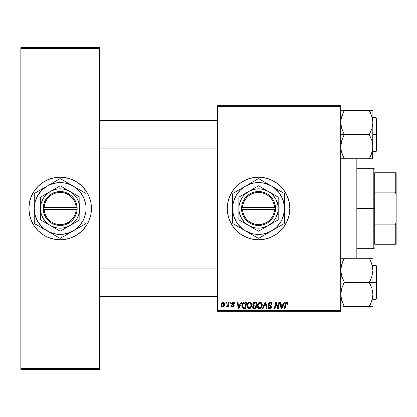 <?xml version="1.0" encoding="UTF-8"?>
<svg xmlns="http://www.w3.org/2000/svg" width="417" height="417" viewBox="0 0 417 417"><rect width="100%" height="100%" fill="white"/><g stroke="black" fill="none" stroke-linecap="round" stroke-linejoin="round"><path stroke-width="0.63" d="M258.54 177.225A31.275 31.275 0 0 0 227.265 208.5A31.275 31.275 0 0 0 258.54 239.775A31.275 31.275 0 0 1 227.265 208.5A31.275 31.275 0 0 1 258.54 177.225L264.644 177.824L270.508 179.607L275.913 182.495L280.657 186.383L284.545 191.127L287.433 196.532L289.216 202.396L289.815 208.5L289.216 214.604L287.433 220.468L284.545 225.873L280.657 230.617L275.913 234.505L270.508 237.393L264.644 239.176L258.54 239.775L252.436 239.176L246.572 237.393L241.167 234.505L236.423 230.617L232.535 225.873L229.647 220.468L227.864 214.604L227.265 208.5L227.864 202.396L229.647 196.532L232.535 191.127L236.423 186.383L241.167 182.495L246.572 179.607L252.436 177.824L258.54 177.225A31.275 31.275 0 0 1 289.815 208.5A31.275 31.275 0 0 1 258.54 239.775A31.275 31.275 0 0 0 289.815 208.5A31.275 31.275 0 0 0 258.54 177.225M60.137 177.225A31.275 31.275 0 0 0 57.139 177.371M57.061 177.381A31.275 31.275 0 0 0 54.09 177.819M54.043 177.83A31.275 31.275 0 0 0 54.043 239.17L48.2 237.393L42.789 234.505L38.051 230.617L34.163 225.873L31.275 220.468L29.492 214.604L28.893 208.5L29.492 202.396L31.275 196.532L34.163 191.127L38.051 186.383L42.789 182.495L48.2 179.607L54.064 177.824L60.168 177.225L63.233 177.376L69.248 178.57L74.909 180.915L77.541 182.495L82.279 186.383L86.173 191.127L89.061 196.532L90.843 202.396L91.443 208.5L90.843 214.604L89.061 220.468L86.173 225.873L82.279 230.617L77.541 234.505L72.136 237.393L66.267 239.176L60.168 239.775A31.275 31.275 0 0 1 28.893 208.5A31.275 31.275 0 0 1 60.168 177.225A31.275 31.275 0 0 1 91.443 208.5A31.275 31.275 0 0 1 60.168 239.775L54.064 239.176M54.09 239.181A31.275 31.275 0 0 0 57.061 239.619M57.139 239.629A31.275 31.275 0 0 0 60.137 239.775M217.434 105.741L340.746 105.741L340.746 106.632L217.434 106.632L217.434 310.368L340.746 310.368L340.746 105.741L217.434 105.741L217.434 106.632L217.434 105.741M241.188 302.325L240.416 304.029L241.188 302.325L241.891 302.325L238.988 308.58L238.19 308.58L237.336 302.325L237.987 302.325L238.196 304.029L240.416 304.029L238.196 304.029L237.987 302.325L237.336 302.325L238.19 308.58L238.988 308.58L241.891 302.325L241.188 302.325L241.891 302.325L238.988 308.58L238.19 308.58L237.336 302.325L237.987 302.325M254.573 302.325L252.775 304.269L253.062 303.222L253.859 302.476L257.075 302.325L256.022 308.58L253.765 308.533L252.89 307.918L252.738 306.599L253.552 305.536L252.775 304.269L253.552 305.536L252.692 307.058L253.552 308.476L256.022 308.58L257.075 302.325L254.573 302.325L257.075 302.325L256.022 308.58L254.422 308.58M286.667 302.242L287.787 302.841L287.892 304.191L287.235 304.274L286.906 303.029L286.088 303.211L285.019 308.58L284.363 308.58L285.562 302.794L286.667 302.242L285.134 303.993L284.363 308.58L285.019 308.58L285.77 304.149L286.625 302.977L287.297 303.732L287.235 304.274L287.892 304.191L287.949 303.623L286.667 302.242M278.108 306.511L278.843 302.325L278.17 306.141L278.843 302.325L279.499 302.325L278.431 308.58L277.743 308.58L275.955 303.274L275.084 308.58L274.422 308.58L275.481 302.325L276.169 302.325L277.972 307.626L278.17 306.141L277.972 307.626L276.169 302.325L275.481 302.325L274.422 308.58L275.084 308.58L275.955 303.274L277.743 308.58L278.431 308.58L279.499 302.325L278.843 302.325L279.499 302.325L278.431 308.58L277.743 308.58M268.209 304.082L268.532 303.018L269.794 302.268L271.352 302.539L272.02 303.545L272.108 304.363L271.457 304.436L271.29 303.513L270.784 303.091L269.669 303.029L268.96 303.576L269.028 304.572L270.878 305.76L271.446 306.797L270.961 308.226L269.523 308.653L268.392 308.163L267.881 306.714L268.532 306.646L268.871 307.626L269.726 307.928L270.617 307.59L270.753 306.73L268.611 305.28L268.209 304.082L270.805 307.042L269.726 307.928L268.532 306.646L267.881 306.714L269.705 308.663L271.457 307.001L270.722 305.635L269.028 304.572L268.856 304.024L270.127 302.977L271.29 303.513L271.457 304.436L272.108 304.363C272.129 303.018 271.483 302.315 270.169 302.242L268.209 304.228M263.059 308.58L262.361 308.58L265.092 302.325L265.921 302.325L266.88 308.58L266.223 308.58L265.405 303.216L263.059 308.58L262.361 308.58L263.059 308.58L265.405 303.216L266.223 308.58L266.88 308.58L265.921 302.325L265.092 302.325L265.921 302.325L266.88 308.58L266.223 308.58M257.404 305.875L257.774 304.045L258.941 302.601L260.609 302.299L261.881 303.326L262.272 304.707L262.09 306.412L260.604 308.413L259.442 308.658L258.41 308.288L257.659 307.324L257.404 305.875C257.357 307.459 258.081 308.387 259.562 308.663L261.423 307.715L262.277 304.947C262.288 303.409 261.568 302.507 260.13 302.242C258.3 302.679 257.393 303.889 257.404 305.875M221.01 305.056L221.479 303.216L222.131 302.523L223.204 302.252L224.205 302.799L224.482 305.041L223.465 306.688L221.865 306.803L221.187 306.057L221.01 305.056L222.527 306.954C223.96 306.61 224.643 305.645 224.586 304.056L223.038 302.242C221.646 302.591 220.968 303.529 221.01 305.056L221.015 304.817M283.998 302.325L283.226 304.029L283.998 302.325L284.702 302.325L281.798 308.58L281.001 308.58L280.146 302.325L280.797 302.325L281.006 304.029L283.226 304.029L281.006 304.029L280.797 302.325L280.146 302.325L281.001 308.58L281.798 308.58L284.702 302.325L283.998 302.325L284.702 302.325L281.798 308.58L281.001 308.58L280.146 302.325L280.797 302.325M247.005 305.875L247.375 304.045L248.542 302.601L250.21 302.299L251.425 303.222L251.873 304.707L251.691 306.412L250.205 308.413L249.043 308.658L248.011 308.288L247.26 307.324L247.005 305.875C246.963 307.459 247.682 308.387 249.163 308.663L251.024 307.715L251.878 304.947C251.889 303.409 251.17 302.507 249.731 302.242C247.901 302.679 246.994 303.889 247.005 305.875M244.826 302.325L246.682 302.325L245.623 308.58L243.46 308.544L242.605 308.127L241.949 306.782L241.996 304.957L242.767 303.263L243.825 302.476L241.886 306.021L243.267 308.497L245.623 308.58L246.682 302.325L244.826 302.325L246.682 302.325L245.623 308.58L243.267 308.497M234.74 303.784L233.186 302.242L234.208 302.549L234.688 303.321L234.74 303.868L234.088 303.951L233.405 302.841L232.316 303.357L232.504 303.977L233.958 304.968L234.119 306.052L233.202 306.912L231.748 306.604L231.326 305.572L231.977 305.494L232.665 306.375L233.51 305.89L233.411 305.322L231.696 303.899L231.774 303.013L232.623 302.315L233.186 302.242L231.654 303.56L231.977 304.389L233.52 305.76L232.837 306.386L231.977 305.494L231.326 305.572L232.806 306.954L234.172 305.661L232.3 303.508L233.155 302.815L234.088 303.951L234.74 303.868L234.088 303.951L233.64 302.93M230.2 303.216L230.351 302.325L231.002 302.325L230.867 303.216L230.2 303.216L230.867 303.216L231.002 302.325L230.351 302.325L231.002 302.325L230.867 303.216L230.2 303.216L230.351 302.325L230.2 303.216M225.816 303.216L225.967 302.325L226.613 302.325L226.478 303.216L225.816 303.216L226.478 303.216L226.613 302.325L225.967 302.325L226.613 302.325L226.478 303.216L225.816 303.216L225.967 302.325L225.816 303.216M228.078 304.457L228.469 302.325L229.131 302.325L228.36 306.876L227.703 306.876L227.87 305.932L227.171 306.839L226.374 306.792L226.629 306.078L227.114 306.198L227.682 305.661L228.141 304.144L226.374 306.792L226.812 306.954L227.87 305.932L227.703 306.876L228.36 306.876L229.131 302.325L228.469 302.325L229.131 302.325L228.36 306.876L227.703 306.876M217.434 311.259L340.746 311.259L340.746 106.632L217.434 106.632L217.434 311.259L217.434 310.368L340.746 310.368L340.746 311.259L217.434 311.259M20.85 47.658L99.486 47.658L99.486 48.549L20.85 48.549L20.85 368.451L99.486 368.451L99.486 47.658L20.85 47.658L20.85 48.549L20.85 47.658M20.85 369.342L99.486 369.342L99.486 48.549L20.85 48.549L20.85 369.342L20.85 368.451L99.486 368.451L99.486 369.342L20.85 369.342M60.199 239.775A31.275 31.275 0 0 0 63.196 239.629M63.269 239.619A31.275 31.275 0 0 0 66.246 239.181M66.293 239.17A31.275 31.275 0 0 0 66.293 177.83M66.246 177.819A31.275 31.275 0 0 0 63.269 177.381M63.196 177.371A31.275 31.275 0 0 0 60.199 177.225M80.007 232.676L80.606 232.175M84.343 188.661L84.062 188.322M40.324 184.324L39.73 184.825M35.992 228.339L36.269 228.678M267.62 238.43L270.508 237.393M249.46 178.57L246.572 179.607M241.167 182.495L240.64 182.855M230.955 193.759L230.783 194.087M236.423 230.617L237.007 231.185M224.007 302.596L224.409 303.138M224.502 303.394L224.581 303.889M224.482 305.036L224.388 305.369M224.341 305.505L224.122 305.963M223.898 306.286L224.122 305.958M223.882 306.307L223.403 306.724M223.012 306.891L222.527 306.954M221.99 306.86L221.682 306.688M221.14 305.932L221.026 305.395M221.041 304.519L221.119 304.102M221.453 303.263L221.964 302.643M222.537 302.325L222.131 302.523M222.334 306.354L221.667 304.879L222.84 302.836M221.797 304.144L221.912 303.821M223.554 305.697L223.934 304.129L222.647 306.38M222.892 306.323L223.34 306.005M221.74 304.347L221.755 305.739M221.839 305.927L222.053 306.198M223.251 302.841L223.934 304.129L223.251 302.841L222.058 303.513M223.752 303.263L223.35 302.878M260.531 302.283L261.052 302.471M261.881 303.326L262.246 304.467M259.072 308.601L258.811 308.517M258.613 308.424L258.04 307.949M257.899 307.762L258.217 308.132M257.659 307.324L257.425 306.37M257.414 305.552L257.44 305.254M257.445 305.228L257.487 304.957M257.654 304.337L258.676 302.794M259.53 302.33L259.817 302.268M260.63 307.517L261.475 306.146L261.626 304.916L260.906 307.235L259.582 307.928L260.213 307.793M258.649 303.847L258.165 304.963L258.128 306.641L258.634 307.543L259.582 307.928L258.05 305.942L258.097 306.5M258.165 304.963L258.05 305.942C258.014 304.384 258.691 303.394 260.083 302.977L259.004 303.425M260.609 303.081L260.083 302.977L261.626 304.916L261.35 303.753L260.62 303.086M261.094 306.99L260.604 307.543M259.166 303.3L258.316 304.493M265.556 304.446L265.499 304.035L265.556 304.446M265.405 303.222L265.275 303.54M265.092 302.325L262.361 308.58L265.092 302.325M270.565 302.268L271.029 302.382M271.9 303.19L272.014 303.545M272.061 303.764L272.098 304.155M272.108 304.363L271.457 304.436M271.462 304.233L271.196 303.378M270.461 303.003L270.127 302.977M268.861 303.904L269.262 304.785M268.856 304.024L269.028 304.572M269.695 305.051L270.336 305.395M271.264 306.224L271.055 305.932M271.431 307.345L271.191 307.96M270.378 308.564L270.049 308.637M269.34 308.637L268.392 308.163M268.626 308.361L268.173 307.876M268.016 307.579L267.912 307.22M267.876 306.849L268.532 306.646M269.273 307.861L268.725 307.449L269.924 307.918M270.763 307.334L270.56 306.479L270.805 307.042M270.013 306.135L269.439 305.833M268.376 304.921L268.225 304.368M268.282 303.529L268.532 303.018M268.532 303.013L268.882 302.653M270.982 302.361L270.581 302.268M267.912 307.209L268.011 307.553M276.408 304.869L276.513 305.176M275.72 304.916L275.084 308.58L274.422 308.58L275.481 302.325L276.169 302.325L277.472 305.922M277.732 306.766L277.602 306.344M287.892 304.191L287.235 304.274L287.261 303.446M287.235 304.274L287.297 303.732L287.235 304.274M285.807 303.946L285.019 308.58L284.363 308.58L285.165 303.837M285.405 303.07L285.963 302.424M287.881 303.096L287.933 303.357M285.77 304.149L285.833 303.837M281.324 306.333L281.491 307.897L282.007 306.62L281.491 307.897L281.1 304.764L282.872 304.764L282.007 306.62L282.872 304.764L281.1 304.764L281.6 307.569M281.371 306.667L281.407 306.975M252.884 307.913L252.733 307.506M252.806 303.899L252.905 303.545M252.931 303.487L253.062 303.216M253.275 302.919L254.208 302.361M253.922 303.289L256.293 303.055L255.939 305.166L254.563 305.166L253.421 304.29L253.51 303.811M253.473 303.925L253.421 304.29L254.756 303.06L253.979 303.253L253.473 303.93M254.62 303.065L254.917 303.055M253.802 307.793L254.37 307.85L253.343 307.032L253.562 307.647M253.943 306.015L253.385 306.672M253.755 306.114L254.756 305.901L253.969 306.005M255.814 305.901L255.485 307.85L254.37 307.85L255.485 307.85L255.814 305.901L254.756 305.901L255.814 305.901M253.432 304.102L253.479 304.665M253.421 304.29L253.943 305.093L255.939 305.166L256.293 303.055L254.198 303.154M254.162 303.169L253.781 303.399M255.079 303.055L254.438 303.091L255.079 303.055M254.756 305.901L254.479 305.911M253.989 307.829L254.37 307.85M250.132 302.283L250.653 302.471M251.482 303.326L251.847 304.462M248.673 308.606L248.412 308.517M247.495 307.756L247.265 307.329M247.109 306.86L247.01 306.125M247.015 305.552L247.088 304.952M247.093 304.942L247.166 304.634M247.375 304.04L247.51 303.758M248.287 302.784L247.917 303.149M249.131 302.33L249.418 302.268M250.231 307.517L251.076 306.146L251.227 304.916L250.513 307.235L249.189 307.928L249.814 307.793M248.251 303.847L247.771 304.963L247.729 306.641L248.24 307.543L249.189 307.928L247.656 305.942L247.703 306.5M247.662 305.697L247.656 305.942C247.615 304.384 248.292 303.394 249.684 302.977L248.605 303.425M250.216 303.081L249.684 302.977L251.227 304.916L249.559 302.982M250.695 306.99L250.205 307.543M248.767 303.3L247.922 304.493M238.514 306.333L238.289 304.764L240.062 304.764L238.68 307.897L240.062 304.764L238.289 304.764L238.649 307.506M238.56 306.667L238.597 306.975M242.913 308.351L242.084 307.308M241.949 306.776L241.902 306.412M241.891 305.755L241.912 305.489M241.996 304.957L242.068 304.66M242.074 304.645L242.345 303.957M244.581 303.081L245.9 303.055L245.087 307.85L243.523 307.803M243.106 307.626L242.538 306.057L243.106 307.626L245.087 307.85L245.9 303.055L243.544 303.451M242.558 305.578L242.96 304.207L242.538 306.057C242.496 304.217 243.34 303.216 245.06 303.055L244.743 303.065M243.346 303.639L243.022 304.082M233.28 302.82L232.853 302.846M232.3 303.508L232.504 303.977M232.467 303.941L232.728 304.149M233.927 306.443L233.567 306.766M231.982 306.766L231.706 306.563M231.649 306.5L231.352 305.859M231.326 305.572L231.977 305.494L232.029 305.833M232.623 306.37L233.061 306.354M232.749 306.38L233.52 305.76L233.411 305.322M233.338 306.193L233.457 305.395L232.78 304.91M233.51 305.89L232.921 304.989M233.52 305.76L233.457 305.395M232.238 304.592L231.904 304.301M232.029 304.436L231.654 303.56M233.494 302.262L233.796 302.33L233.494 302.262M234.323 302.643L234.688 303.321M227.682 306.266L227.473 306.552M227.458 306.573L227.176 306.834M227.171 306.839L226.911 306.943M226.812 306.954L226.374 306.792L226.812 306.954L226.374 306.792L226.629 306.078L227.38 306.031M228.01 304.77L227.708 305.609M227.818 305.369L227.963 304.942M228.469 302.325L228.141 304.144M223.22 306.125L223.46 305.854M223.767 305.197L223.861 304.848M223.919 304.488L223.924 303.904M222.386 303.086L222.152 303.357M261.542 305.843L261.605 304.572M260.427 303.018L259.958 302.982M281.423 307.115L281.459 307.506M253.489 304.697L254.563 305.166M251.143 305.843L251.149 304.233L250.346 303.149M247.771 304.963L247.682 305.452M244.425 303.102L244.112 303.164M243.314 303.675L242.96 304.207M242.767 304.645L242.631 305.103M242.538 306.057L242.611 306.792M355.941 158.778L355.941 258.222L355.941 158.778M356.832 258.222L356.832 158.778L356.832 258.222M342.534 262.116L341.351 265.603M342.534 154.884L341.012 149.786L341.002 143.641L341.737 140.638L344.322 134.602L369.342 134.602L371.917 140.602L372.918 146.69L372.662 149.739L370.791 155.666L372.313 151.397M99.486 120.305L217.434 120.305L99.486 120.305M370.89 113.763L372.652 119.418L372.918 122.515L371.928 128.566L369.342 134.889L371.917 140.602L372.918 146.69L371.928 152.742L369.342 158.778L372.918 158.778L370.786 158.778L372.918 158.778L372.918 134.602L375.957 134.602L375.957 117.625L375.957 134.602L376.494 134.602L376.494 118.162L376.494 151.043L375.957 151.579L375.957 117.625L376.494 118.162L376.494 134.602L372.918 134.602L372.918 122.515L371.928 128.566L369.342 134.602L344.322 134.602L341.752 128.603L340.746 122.515L341.002 119.465L342.878 113.539L341.351 117.808M217.434 148.9L99.486 148.9L217.434 148.9M370.89 261.558L372.652 267.214L372.918 270.31L371.928 276.362L369.342 282.69L371.917 288.397L372.918 294.485L372.918 282.398L369.342 282.398L371.917 288.397L372.918 294.485L371.928 300.537L369.342 306.573L344.322 306.573L341.752 300.574L340.746 294.485L341.737 288.434L344.322 282.398L369.342 282.398L344.322 282.398L341.752 276.398L340.746 270.31L341.737 264.258L344.322 258.222L369.342 258.222L371.917 264.222L372.918 270.31L371.928 276.362L369.342 282.398L372.918 282.398L372.918 258.222L340.746 258.222M375.957 282.398L375.957 299.375L375.957 282.398L372.918 282.398L375.957 282.398L375.957 265.421L376.494 265.957L376.494 298.838L376.494 282.398L375.957 282.398L375.957 265.421L375.957 282.398L376.494 282.398L376.494 298.838L375.957 299.375L375.957 282.398M342.883 258.222L344.322 258.222L344.322 258.514L341.737 264.258L342.878 261.334L341.012 267.214M372.303 265.566L371.922 264.237M370.004 259.734L371.917 264.222L372.652 267.214M341.361 299.229L341.747 300.558M342.779 303.237L341.012 297.582L340.746 294.485L341.737 288.434L344.322 282.111L341.752 276.398L341.012 273.406L340.746 270.31L341.737 264.258M343.66 306.573L372.918 306.573L372.918 294.485L371.928 300.537L369.342 306.286L371.917 300.574L372.657 297.556L372.313 299.192M369.342 306.286L370.786 303.472L369.342 306.573L372.918 306.573L372.918 258.222L370.781 258.222M376.494 282.398L376.494 265.957L376.494 282.398M371.928 264.269L372.298 265.546L371.928 264.258M371.928 258.222L372.918 258.222M369.342 258.222L370.791 261.334M371.922 306.573L370.786 306.573M370.88 303.263L372.287 299.291M342.878 306.573L344.322 306.573L344.322 306.286L341.752 300.574L341.012 297.582M343.66 305.067L342.878 303.461M341.377 299.291L341.737 300.537L341.377 299.291M217.434 296.696L99.486 296.696L217.434 296.696M99.486 268.1L217.434 268.1L99.486 268.1M340.746 134.602L344.322 134.602L340.746 134.602M342.883 110.427L344.322 110.427L344.322 110.713L342.878 113.528L344.322 110.427L369.342 110.427L371.917 116.426L372.918 122.515L372.918 110.427L341.742 110.427M372.303 117.771L371.922 116.442M341.361 151.434L341.747 152.763M342.779 155.442L341.012 149.786L340.746 146.69L341.737 140.638L344.322 134.31L341.752 128.603L340.746 122.515L341.002 119.465L342.878 113.539L341.377 117.709M341.742 158.778L369.342 158.778L344.322 158.778L341.752 152.778L341.012 149.786M375.957 134.602L375.957 151.579L375.957 134.602M376.494 134.602L376.494 151.043L376.494 134.602M372.657 158.778L372.918 110.427L369.342 110.427L369.342 110.713L371.917 116.426L372.652 119.418M369.342 158.486L370.786 155.671L369.342 158.486L369.342 158.778L370.781 158.778M370.88 155.463L371.928 152.742M370.004 110.427L370.781 110.427M370.004 111.933L370.791 113.539M372.287 117.709L371.928 116.463L372.287 117.709M340.746 158.778L344.322 158.778L342.784 155.463M344.322 158.778L342.883 158.778M343.66 157.266L344.322 158.486M341.737 152.731L341.367 151.454L341.737 152.742M370.786 303.472L372.652 297.582M341.367 265.546L341.737 264.269M344.322 110.713L341.752 116.426L341.012 119.418M370.786 155.671L372.652 149.786M372.298 151.454L371.928 152.731M374.706 172.758L374.706 192.122L374.706 172.758L395.259 172.758L374.706 172.758M374.706 208.5L374.706 192.122L374.706 224.878L374.706 208.5L373.809 208.5L374.706 208.5M356.832 168.291L373.809 168.291L373.809 208.5L373.809 168.291L374.706 169.182M356.832 208.5L373.809 208.5L356.832 208.5M374.706 244.242L374.706 224.878L374.706 244.242L396.15 244.242L396.15 222.6L395.259 224.878L374.706 224.878L395.259 224.878L395.259 244.242L395.259 224.878L396.15 222.6L396.15 244.242L374.706 244.242M356.832 248.709L373.809 248.709L373.809 208.5L373.809 248.709L374.706 247.818M396.15 172.758L395.259 172.758L395.259 192.122L396.15 194.4L396.15 222.6L396.15 172.758L396.15 194.4L395.259 192.122L395.259 172.758L396.15 172.758M374.706 192.122L395.259 192.122L374.706 192.122M274.6 209.391L242.48 209.391L242.934 212.399L243.95 215.271L245.483 217.893L247.489 220.186L249.887 222.058L252.593 223.444L255.512 224.299L258.54 224.586L261.568 224.299L264.487 223.444L267.193 222.058L269.591 220.186L271.597 217.893L273.13 215.271L274.146 212.399L274.6 209.391A16.086 16.086 0 0 1 258.54 224.586A16.086 16.086 0 0 1 242.48 209.391L241.584 209.391A16.977 16.977 0 0 0 258.54 225.477A16.977 16.977 0 0 0 275.496 209.391L274.6 209.391L275.496 209.391L275.022 212.576L273.959 215.61L272.337 218.393L270.226 220.817L267.693 222.798L264.831 224.268L261.74 225.175L258.54 225.477L255.34 225.175L252.249 224.268L249.387 222.798L246.854 220.817L244.743 218.393L243.121 215.61L242.058 212.576L241.563 207.609L242.058 204.424L243.121 201.39L244.743 198.607L246.854 196.183L249.387 194.202L252.249 192.732L255.34 191.825L258.54 191.523L261.74 191.825L264.831 192.732L267.693 194.202L270.226 196.183L272.337 198.607L273.959 201.39L275.022 204.424L275.517 209.391L275.517 207.609A16.977 16.977 0 0 0 258.54 191.523A16.977 16.977 0 0 0 241.584 207.609L274.6 207.609L274.146 204.601L273.13 201.729L271.597 199.107L269.591 196.814L267.193 194.942L264.487 193.556L261.568 192.701L258.54 192.414L255.512 192.701L252.593 193.556L249.887 194.942L247.489 196.814L245.483 199.107L243.95 201.729L242.934 204.601L242.48 207.609A16.086 16.086 0 0 1 258.54 192.414A16.086 16.086 0 0 1 274.6 207.609L275.496 207.609L275.517 209.391L242.48 209.391M278.186 219.858L268.371 225.524A19.656 19.656 0 0 1 238.884 208.5A19.656 19.656 0 0 1 268.371 191.476L258.54 185.8L278.196 197.152L258.54 185.8L238.884 197.152L258.54 185.8L238.884 197.152L238.884 219.848L238.884 197.152L238.884 219.848L258.54 231.2L238.884 219.848L258.54 231.2L278.196 219.848L278.196 197.152L278.196 208.5A19.656 19.656 0 0 1 268.371 225.524L278.196 219.848M266.369 233.901L274.313 229.058L276.862 226.822L280.98 221.458L282.481 218.414L284.232 211.883L284.451 208.5L284.232 205.117L282.481 198.586L279.098 192.727L274.313 187.942L271.498 186.06L265.248 183.47L261.923 182.808L255.157 182.808L251.832 183.47L245.582 186.06L240.218 190.178L236.1 195.542L233.51 201.792L232.848 205.117L232.848 211.883L233.51 215.208L236.1 221.458L237.982 224.273L242.767 229.058L245.582 230.94L251.832 233.53L255.157 234.192L261.923 234.192L265.248 233.53L271.498 230.94L278.019 227.176M276.622 189.016L264.972 182.292M250.711 183.099L239.061 189.824M252.108 182.292L232.915 193.373A29.758 29.758 0 0 0 232.629 193.874L232.629 214.567M232.629 197.366L232.629 223.126A29.758 29.758 0 0 0 232.915 223.627L252.108 234.708M240.458 227.984L258.248 238.253A29.758 29.758 0 0 0 258.832 238.253L284.165 223.627A29.758 29.758 0 0 0 284.451 223.126L284.451 202.433M239.061 227.176L232.915 223.627L239.04 227.166M284.451 219.634L284.451 208.5A25.911 25.911 0 0 1 245.582 230.94A25.911 25.911 0 0 1 245.582 186.06A25.911 25.911 0 0 1 271.498 186.06L258.832 178.747A29.758 29.758 0 0 0 258.248 178.747L252.123 182.281M271.498 186.06A25.911 25.911 0 0 1 284.451 208.5L284.451 193.874A29.758 29.758 0 0 0 284.165 193.373L274.772 187.947M284.451 204.7L284.451 208.5M284.451 195.99L284.451 197.361M284.165 193.373A29.758 29.758 0 0 1 284.451 193.874M280.683 191.361L281.126 191.617M266.369 183.099L268.194 184.152M262.309 180.754L264.957 182.281M260.041 179.446L261.85 180.488M258.248 178.747A29.758 29.758 0 0 1 258.832 178.747M254.771 180.754L255.214 180.498M245.582 186.06L248.855 184.168M240.458 189.016L242.282 187.963M236.397 191.361L239.04 189.834M234.125 192.675L235.939 191.627M232.629 193.874A29.758 29.758 0 0 1 232.915 193.373M232.629 204.679L232.629 202.657M232.629 212.3L232.629 208.5M232.915 223.627A29.758 29.758 0 0 1 232.629 223.126L232.629 219.639M236.382 225.628L235.954 225.383M245.582 230.94L242.308 229.053M258.832 238.253A29.758 29.758 0 0 1 258.248 238.253L255.23 236.512M262.309 236.246L261.86 236.507M271.498 230.94L268.225 232.832M250.711 233.901L248.918 232.868M254.771 236.246L252.123 234.719M284.451 223.126A29.758 29.758 0 0 1 284.165 223.627M284.451 212.31L284.451 214.343M276.622 227.984L274.798 229.037M282.955 224.325L278.04 227.166M237.987 192.717L236.1 195.542M279.093 224.283L280.98 221.458M278.196 199.852L278.196 197.152L268.371 191.476A19.656 19.656 0 0 1 278.196 208.5L278.196 199.852M268.371 225.524L272.442 222.402L274.136 220.468L275.564 218.331L277.529 213.587L278.03 211.065L278.03 205.935L277.529 203.413L275.564 198.669L272.442 194.598L270.508 192.904L268.371 191.476L263.627 189.511L261.105 189.01L255.975 189.01L253.453 189.511L248.709 191.476L244.638 194.598L242.944 196.532L241.516 198.669L239.551 203.413L239.05 205.935L239.05 211.065L239.551 213.587L241.516 218.331L244.638 222.402L246.572 224.096L248.709 225.524L253.453 227.489L255.975 227.99L261.105 227.99L263.627 227.489L268.371 225.524M241.584 209.391L241.563 207.609L241.563 209.391M242.48 207.609L274.6 207.609M76.228 209.391L44.108 209.391L44.562 212.399L45.578 215.271L47.111 217.893L49.112 220.186L51.51 222.058L54.22 223.444L57.139 224.299L60.168 224.586L63.196 224.299L66.115 223.444L68.821 222.058L71.218 220.186L73.22 217.893L74.758 215.271L75.769 212.399L76.228 209.391A16.086 16.086 0 0 1 60.168 224.586A16.086 16.086 0 0 1 44.108 209.391L43.212 209.391A16.977 16.977 0 0 0 60.168 225.477A16.977 16.977 0 0 0 77.119 209.391L76.228 209.391L77.119 209.391L76.65 212.576L75.586 215.61L73.965 218.393L71.854 220.817L69.321 222.798L66.459 224.268L63.368 225.175L60.168 225.477L56.962 225.175L53.876 224.268L51.015 222.798L48.481 220.817L46.37 218.393L44.749 215.61L43.686 212.576L43.191 207.609L43.686 204.424L44.749 201.39L46.37 198.607L48.481 196.183L51.015 194.202L53.876 192.732L56.962 191.825L60.168 191.523L63.368 191.825L66.459 192.732L69.321 194.202L71.854 196.183L73.965 198.607L75.586 201.39L76.65 204.424L77.145 209.391L44.108 209.391M60.157 231.195L50.337 225.524A19.656 19.656 0 0 1 50.337 191.476A19.656 19.656 0 0 1 69.999 191.476L60.168 185.8L79.824 197.152L60.168 185.8L40.506 197.152L60.168 185.8L40.506 197.152L40.506 219.848L40.506 197.152L40.506 219.848L60.168 231.2L79.824 219.848L79.824 208.5A19.656 19.656 0 0 1 69.999 225.524L79.824 219.848M79.814 219.858L69.999 225.524A19.656 19.656 0 0 1 50.337 225.524L60.168 231.2M67.997 233.901L75.941 229.058L78.49 226.822L82.608 221.458L84.109 218.414L85.86 211.883L86.079 208.5L85.86 205.117L84.109 198.586L80.726 192.727L75.941 187.942L73.126 186.06L66.876 183.47L63.551 182.808L56.785 182.808L50.248 184.559L47.21 186.06L41.846 190.178L37.723 195.542L35.137 201.792L34.475 205.117L34.251 208.5L35.137 215.208L37.723 221.458L41.846 226.822L44.39 229.058L50.248 232.441L56.785 234.192L60.168 234.411L63.551 234.192L70.082 232.441L82.316 225.633M78.25 189.016L63.937 180.754M52.339 183.099L38.025 191.361M42.086 227.984L47.21 230.94A25.911 25.911 0 0 1 47.21 186.06A25.911 25.911 0 0 1 73.126 186.06L60.46 178.747A29.758 29.758 0 0 0 59.876 178.747L34.543 193.373A29.758 29.758 0 0 0 34.251 193.874L34.251 214.567M34.251 197.366L34.251 223.126A29.758 29.758 0 0 0 34.543 223.627L56.399 236.246M86.079 219.634L86.079 208.5A25.911 25.911 0 0 1 47.21 230.94L59.876 238.253A29.758 29.758 0 0 0 60.46 238.253L85.787 223.627A29.758 29.758 0 0 0 86.079 223.126L86.079 202.433M73.126 186.06A25.911 25.911 0 0 1 86.079 208.5L86.079 193.874A29.758 29.758 0 0 0 85.787 193.373L76.4 187.947M86.079 204.7L86.079 208.5M86.079 195.99L86.079 197.361M85.787 193.373A29.758 29.758 0 0 1 86.079 193.874M82.311 191.361L82.754 191.617M67.997 183.099L69.821 184.152M61.669 179.446L63.478 180.488M59.876 178.747A29.758 29.758 0 0 1 60.46 178.747M56.399 180.754L56.837 180.498M47.21 186.06L50.509 184.152M42.086 189.016L43.91 187.963M35.753 192.675L37.561 191.627M34.251 193.874A29.758 29.758 0 0 1 34.543 193.373M34.251 204.679L34.251 202.657M34.251 212.3L34.251 208.5M34.543 223.627A29.758 29.758 0 0 1 34.251 223.126L34.251 219.639M38.01 225.628L37.582 225.383M47.21 230.94L43.936 229.053M60.46 238.253A29.758 29.758 0 0 1 59.876 238.253L56.858 236.512M63.937 236.246L63.488 236.507M73.126 230.94L69.821 232.848M52.339 233.901L50.509 232.848M86.079 223.126A29.758 29.758 0 0 1 85.787 223.627M86.079 212.31L86.079 214.343M78.25 227.984L76.426 229.037M84.578 224.325L82.769 225.373M39.615 192.717L37.723 195.542M80.721 224.283L82.608 221.458M79.824 199.852L79.824 197.152L69.999 191.476A19.656 19.656 0 0 1 79.824 208.5L79.824 199.852M69.999 225.524L74.07 222.402L75.764 220.468L77.192 218.331L79.157 213.587L79.657 211.065L79.657 205.935L79.157 203.413L77.192 198.669L74.07 194.598L72.136 192.904L69.999 191.476L65.255 189.511L62.732 189.01L57.603 189.01L55.08 189.511L50.337 191.476L46.266 194.598L44.572 196.532L43.144 198.669L41.179 203.413L40.506 208.5L40.678 211.065L41.179 213.587L43.144 218.331L46.266 222.402L48.2 224.096L50.337 225.524L55.08 227.489L57.603 227.99L62.732 227.99L65.255 227.489L69.999 225.524M44.108 207.609L76.228 207.609L75.769 204.601L74.758 201.729L73.22 199.107L71.218 196.814L68.821 194.942L66.115 193.556L63.196 192.701L60.168 192.414L57.139 192.701L54.22 193.556L51.51 194.942L49.112 196.814L47.111 199.107L45.578 201.729L44.562 204.601L44.108 207.609A16.086 16.086 0 0 1 60.168 192.414A16.086 16.086 0 0 1 76.228 207.609L77.119 207.609A16.977 16.977 0 0 0 60.168 191.523A16.977 16.977 0 0 0 43.212 207.609L76.228 207.609M77.145 209.391L77.145 207.609L77.119 209.391M43.212 209.391L43.191 207.609L43.191 209.391M372.918 299.375L375.957 299.375M372.918 265.421L375.957 265.421M372.918 117.625L375.957 117.625M372.918 151.579L375.957 151.579"/></g></svg>
